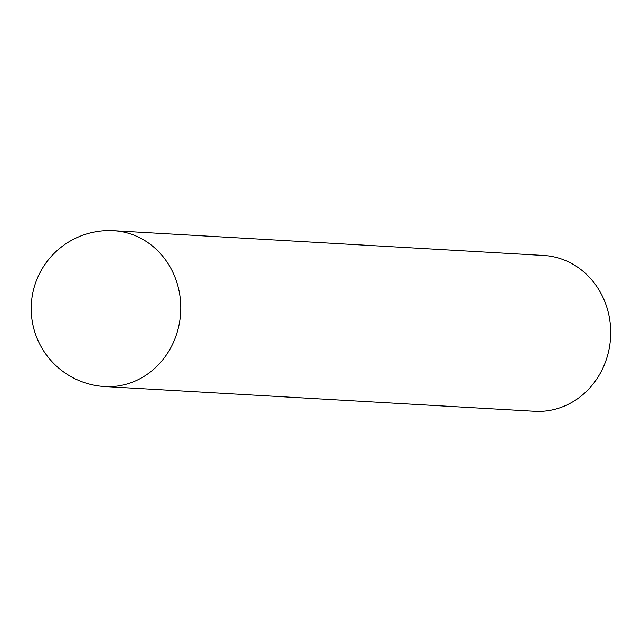 <?xml version="1.0" encoding="UTF-8"?>
<svg xmlns="http://www.w3.org/2000/svg" width="642" height="642" viewBox="0 0 642 642"><rect width="100%" height="100%" fill="white"/><g stroke="black" fill="none" stroke-linecap="round" stroke-linejoin="round"><path stroke-width="0.96" d="M104.75 386.54L534.674 411.257A78.027 71.519 -86.7 0 0 609.9 344.184A78.027 71.519 -86.7 0 0 555.876 257.33A78.027 71.519 -86.7 0 0 543.638 255.46L113.714 230.743A78.027 78.027 0 0 0 90.225 384.317A78.027 78.027 0 0 0 104.75 386.54A78.027 71.519 -86.7 0 0 178.789 326.104A78.027 71.519 -86.7 0 0 125.944 232.613A78.027 71.519 -86.7 0 0 113.714 230.743"/></g></svg>
